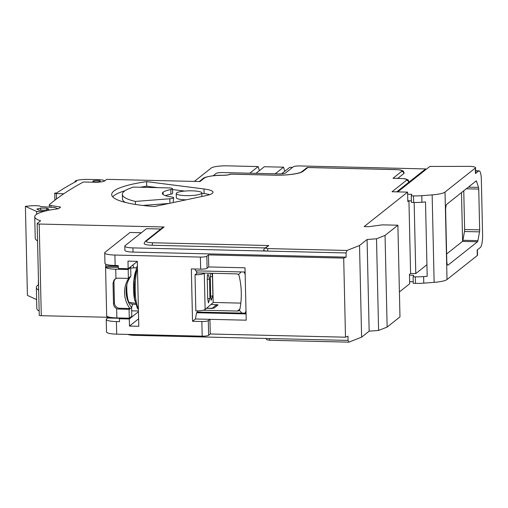 <?xml version="1.0" encoding="UTF-8"?>
<svg xmlns="http://www.w3.org/2000/svg" width="508" height="508" viewBox="0 0 508 508"><rect width="100%" height="100%" fill="white"/><g stroke="black" fill="none" stroke-linecap="round" stroke-linejoin="round"><path stroke-width="0.76" d="M146.45 240.983A2.134 2.032 -128.4 0 0 145.174 241.402L162.801 227.419A2.134 2.032 51.6 0 1 164.078 226.993L146.45 240.983A8.534 1.6 -1.3 0 0 152.73 242.773L268.796 245.523L265.773 247.917A3.2 0.597 -1.3 0 0 268.129 248.59L346.996 250.457L359.531 245.504L367.074 239.509L376.511 238.785L385.051 235.414L397.891 225.222L382.346 224.854L368.827 226.695L364.16 226.581L407.594 192.119L392.049 191.751L406.527 180.264A8.534 1.6 -1.3 0 0 400.253 178.467L392.995 178.295L401.682 171.406A8.534 1.6 -1.3 0 0 395.408 169.609L307.842 167.538L303.054 171.336A23.47 4.401 178.7 0 1 274.72 175.19L230.664 174.149A7.468 1.397 178.7 0 1 222.567 175.317A16.535 3.099 -1.3 0 0 204.413 178.054L200.006 181.553L106.737 179.343L104.851 180.842A8.534 1.6 178.7 0 1 94.545 182.245L83.395 181.985A960.044 179.895 -1.3 0 0 49.422 204.635A5.334 0.997 -1.3 0 0 49.295 204.857A5.334 0.997 -1.3 0 0 50.946 205.543L60.604 207.061L58.471 208.75A45.333 8.496 -1.3 0 0 34.747 216.776L35.23 238.252A45.333 8.496 -1.3 0 0 37.56 240.856M132.715 304.101A25.337 5.975 -88.6 0 1 131.585 307.543M132.937 264.928A25.337 5.975 -88.6 0 1 133.667 267.881M38.678 290.087A45.333 8.496 178.7 0 1 36.347 287.49A45.333 8.496 178.7 0 1 38.557 284.785M206.083 195.599A24.003 4.496 -1.3 0 0 213.004 192.265A24.003 4.496 -1.3 0 0 204 188.97L146.602 181.623A77.337 14.491 -1.3 0 0 111.697 194.57A77.337 14.491 -1.3 0 0 154.419 206.534L206.083 195.599M34.747 216.776A45.333 8.496 -1.3 0 0 40.621 220.796L37.243 223.482A2.667 0.502 -1.3 0 0 37.167 223.603A2.667 0.502 -1.3 0 0 39.205 224.041L41.281 315.703A2.667 0.502 178.7 0 1 39.249 315.265L37.167 223.603M164.078 226.993L39.205 224.041M63.779 193.77L56.337 193.592A2.134 0.4 178.7 0 1 54.712 193.243A2.134 0.4 178.7 0 1 54.794 193.129A970.712 181.896 -1.3 0 1 54.921 193.046L56.477 193.084A969.112 181.591 -1.3 0 1 76.562 181.21L75 181.178A970.712 181.896 -1.3 0 1 75.419 180.95A10.668 2 178.7 0 1 87.948 179.426L98.457 179.673A8.001 1.499 178.7 0 1 104.565 180.988A8.001 1.499 178.7 0 1 104.565 181.026M399.409 291.929L409.677 283.781L409.461 274.352L410.591 273.45L408.946 200.787M107.569 318.002L106.604 318.77A13.335 2.496 -1.3 0 0 106.229 319.38L106.515 331.953A13.335 2.496 -1.3 0 0 116.694 334.143L202.19 336.169A5.334 0.997 -1.3 0 0 208.629 335.293L210.268 333.991L345.497 337.191L347.955 336.22L348.05 340.411L348.888 342.151L361.607 337.16L369.157 331.172L378.593 330.448L387.134 327.069L399.974 316.884L397.891 225.222M106.959 317.252L41.281 315.703M39.154 311.036A45.333 8.496 178.7 0 1 36.824 308.439L36.347 287.49M202.19 336.169L201.86 321.5L192.532 321.278L191.345 268.903L200.673 269.126A5.334 0.997 -1.3 0 0 207.112 268.249L208.75 266.948L208.477 254.902L206.839 256.203A5.334 0.997 178.7 0 1 200.4 257.08L114.903 255.054A13.335 2.496 178.7 0 1 104.718 252.857A13.335 2.496 178.7 0 1 105.093 252.254L130.023 232.474L141.383 232.74M259.353 170.707L258.153 166.573L227.324 165.849A13.335 2.496 178.7 0 0 211.226 168.04L194.361 181.419M160.795 229.013L146.507 228.676L125.108 245.656A10.668 2 -1.3 0 0 124.803 246.145A10.668 2 -1.3 0 0 132.95 247.898L133.045 252.089A10.668 2 178.7 0 1 124.898 250.33L124.803 246.145M361.607 337.16L359.531 245.504M346.996 250.457L346.062 252.94L267.672 251.085A5.334 0.997 178.7 0 1 263.595 250.209L264.497 248.342A2.134 2.032 -128.4 0 1 265.773 247.917M345.497 337.191L343.7 258.102L346.158 257.131L346.062 252.94M387.134 327.069L385.051 235.414M378.593 330.448L376.511 238.785M369.157 331.172L367.074 239.509M408.769 200.787L407.81 201.549L407.594 192.119M284.747 171.304L283.547 167.176L264.37 166.726L256.026 173.342M292.57 167.392L289.763 167.322L281.553 173.838M446.634 253.968L462.464 241.408A2.667 0.629 91.4 0 0 462.598 241.236L461.493 192.602M258.153 166.573L249.809 173.196M283.547 167.176L275.196 173.799M106.229 319.38A13.335 2.496 -1.3 0 0 116.408 321.577L119.52 321.647L119.456 318.764L129.299 318.999L129.457 326.072L138.786 326.288L137.312 261.341L127.984 261.125L128.156 268.719L118.313 268.484L118.25 265.601L115.138 265.532A13.335 2.496 178.7 0 1 104.959 263.334L104.718 252.857M400.253 178.467A2.134 0.502 -88.6 0 1 400.348 178.429C407.911 178.975 405.238 178.975 407.6 179.724C407.861 179.445 408.311 180.175 408.946 181.921A10.668 2 178.7 0 1 408.648 182.41L425.64 168.923L425.66 169.755M138.455 311.734L129.299 318.999M138.614 318.802L129.457 326.072M137.312 261.449L128.156 268.719M135.89 303.308L128.962 302.33A17.92 4.229 -88.6 0 1 126.841 284.804M130.715 268.288A17.92 4.229 -88.6 0 1 131.369 268.034A17.92 4.229 -88.6 0 1 131.407 268.027M130.753 302.59L130.664 303.86L135.744 304.451M201.86 321.5A5.334 0.997 -1.3 0 0 208.299 320.624L209.937 319.329L195.428 318.986L196.571 312.744L246.062 313.919M210.268 333.991L209.937 319.329L246.209 320.186L245.015 267.805L208.75 266.948M392.995 178.295L393.973 178.321M397.726 178.371L403.803 173.552A10.668 2 178.7 0 0 404.108 173.063C403.466 171.317 403.015 170.586 402.755 170.866C400.393 170.117 403.066 170.117 395.503 169.57L307.937 167.5A2.134 0.502 -88.6 0 1 308.032 167.545M265.005 247.936L152.273 245.269A10.668 2 178.7 0 1 144.126 243.516L145.174 241.402M268.796 245.523L264.497 248.342M239.909 309.093L237.433 311.055A2.667 2.54 51.6 0 0 239.243 310.331A2.667 2.54 -128.4 0 0 239.916 309.048A80.004 76.283 -128.4 0 0 239.166 275.996A2.667 2.54 -128.4 0 0 236.588 273.869L196.691 272.923L196.64 270.866M245.174 274.644A9.068 8.649 -128.4 0 0 244.037 271.99M245.046 313.176A9.068 8.649 -128.4 0 0 245.993 310.686M207.982 274.155L207.385 275.533L207.27 279.337L207.715 298.717L208.426 302.908L209.956 298.094L209.518 278.714L207.982 274.155M210.287 273.247L210.636 296.215L211.182 300.406L212.877 295.593L212.439 276.212L211.817 273.285M212.388 308.146L216.586 304.781L211.03 304.419L218.097 304.889L213.938 308.191L206.477 308.318L212.395 308.451M195.021 274.784L195.84 310.921A8.534 1.6 -1.3 0 0 205.124 309.48L213.182 302.571L212.515 273.298M195.04 274.784A8.534 1.6 -1.3 0 0 204.299 273.342L204.565 273.114M246.05 313.195L197.447 312.045L196.571 312.744M240.811 303.111L213.182 302.457M237.433 311.055L203.124 310.248M197.58 312.052A5.334 5.086 -128.4 0 1 197.574 311.95L197.549 310.89M195.028 274.777L197.339 272.942M245.11 272.015L195.618 270.847L195.015 268.992M343.7 258.102L208.477 254.902M192.532 321.278L195.428 318.986M413.22 281.769L409.626 281.686M409.48 275.139L413.62 275.234L413.106 276.765L415.341 276.822A16.002 2.997 -1.3 0 0 423.621 276.6L427.19 276.327L425.501 201.949L421.932 202.228L421.786 195.682L432.143 194.881A18.669 3.499 -1.3 0 0 445.027 192.068L447.015 279.54L477.298 255.511L477.171 250.012L480.32 247.51A10.668 2.515 91.4 0 0 482.6 235.039L481.343 179.521A10.668 2.515 91.4 0 0 479.076 170.853A10.668 2.515 91.4 0 0 478.587 171.044L475.437 173.539L475.31 168.04A8.001 1.499 -1.3 0 0 475.539 167.672A8.001 1.499 -1.3 0 0 469.43 166.357L429.825 166.446L397.77 191.884M475.539 167.672L475.666 173.171A8.001 1.499 178.7 0 1 475.437 173.539M462.598 241.236A2.667 0.629 91.4 0 0 462.89 240.284L464.496 231.508A2.667 0.629 91.4 0 0 464.636 229.514L479.66 229.87A2.667 0.629 -88.6 0 1 479.52 231.864L477.914 240.64A2.667 0.629 -88.6 0 1 477.488 241.764L448.164 265.03A5.334 1.257 -88.6 0 1 447.923 265.125A5.334 1.257 -88.6 0 1 446.786 260.788L445.643 210.509A5.334 1.257 -88.6 0 1 446.786 204.273L476.11 181A2.667 0.629 -88.6 0 1 476.231 180.956A2.667 0.629 -88.6 0 1 476.574 181.419L478.511 187.382A2.667 0.629 -88.6 0 1 478.739 189.084L466.293 188.792M479.66 229.87L478.739 189.084M464.636 229.514L463.76 190.805M410.591 273.45L415.773 273.577L414.16 202.457M415.773 273.577L426.923 264.725M477.406 249.828L477.526 255.143A8.001 1.499 178.7 0 1 477.298 255.511M475.31 168.04L445.027 192.068M407.638 194.215L411.785 194.31L411.27 195.84L413.506 195.898A16.002 2.997 -1.3 0 0 421.786 195.682M447.015 279.54A18.669 3.499 178.7 0 1 434.13 282.353L432.143 194.881M413.106 276.765L413.252 283.312L415.493 283.369A16.002 2.997 -1.3 0 0 423.767 283.147L434.13 282.353M407.791 200.762L411.385 200.844M411.27 195.84L411.416 202.394L413.652 202.444A16.002 2.997 -1.3 0 0 421.932 202.228M268.129 248.59A2.134 0.502 91.4 0 0 267.672 251.085L132.95 247.898M346.158 257.131L133.045 252.089M270.205 340.252A2.134 0.502 -88.6 0 1 270.11 340.29A2.134 0.502 -88.6 0 1 269.653 338.557L134.938 335.369A10.668 2 178.7 0 1 127.73 334.404M425.64 168.923L299.733 165.945A5.334 0.997 178.7 0 0 293.294 166.821L285.483 173.012A5.334 0.997 -1.3 0 1 279.044 173.888L222.567 172.555A5.334 0.997 178.7 0 0 216.129 173.431L213.182 175.768M120.415 318.002L119.456 318.764M127.908 318.179A2.934 0.552 178.7 0 1 124.943 318.433A2.934 0.552 178.7 0 1 122.765 318.059M186.144 199.822A12.802 2.4 178.7 0 1 176.32 197.714L176.225 193.523A12.802 2.4 178.7 0 1 192.043 190.837A12.802 2.4 178.7 0 1 201.822 192.938A12.802 2.4 178.7 0 1 185.998 195.631A12.802 2.4 178.7 0 1 176.225 193.523M209.671 194.653A24.003 4.496 -1.3 0 0 204.108 193.58L201.828 193.288M184.575 191.078L172.555 189.541M157.804 187.649L146.71 186.233A77.337 14.491 -1.3 0 0 140.367 187.236M125.019 190.722A77.337 14.491 -1.3 0 0 112.732 196.85M169.005 203.448L142.881 205.454M125.286 202.419A66.669 12.49 178.7 0 1 122.466 198.933L122.358 194.323A66.669 12.49 178.7 0 1 133.61 187.077L168.459 187.903A5.334 0.997 178.7 0 1 172.536 188.779A5.334 0.997 178.7 0 1 170.84 189.554L170.942 194.164A5.334 0.997 178.7 0 0 172.637 193.389L172.536 188.779M165.411 195.656A26.67 4.997 178.7 0 1 170.942 194.164M146.71 186.233L146.602 181.623M163.157 194.602L163.106 192.202A26.67 4.997 178.7 0 1 170.84 189.554M162.598 192.71L163.106 192.202A26.67 4.997 178.7 0 0 162.82 192.456A26.67 4.997 178.7 0 0 171.774 197.002A5.334 0.997 178.7 0 1 173.653 197.72A5.334 0.997 178.7 0 1 169.824 198.768L135.407 201.416L135.477 204.445M135.407 201.416A66.669 12.49 178.7 0 1 122.358 194.323M173.653 197.72L173.209 202.559M81.89 182.804L82.556 182.442M95.688 181.87A3.734 0.699 178.7 0 1 92.837 181.254A3.734 0.699 178.7 0 1 96.552 180.473A3.734 0.699 178.7 0 1 100.305 181.089A3.734 0.699 178.7 0 1 95.688 181.87M75 181.178L75.019 182.042M107.499 317.951A2.667 0.629 -88.6 0 1 107.379 318.002A2.667 0.629 -88.6 0 1 107.099 317.703L106.68 315.836A13.335 2.496 178.7 0 0 116.846 317.919L129.28 318.211L129.083 309.569A26.67 25.425 51.6 0 1 128.886 309.302L118.72 309.067A5.334 5.086 51.6 0 1 116.637 308.578C114.668 307.531 113.627 305.886 113.506 303.632L114.421 302.908L113.957 282.48L113.043 283.204L113.506 303.632M129.28 318.211L131.801 316.217L131.604 307.575L129.083 309.569M113.043 283.204L114.021 280.048L115.951 278.549A5.334 5.086 51.6 0 1 118.015 278.162L128.187 278.403A26.67 25.425 51.6 0 1 128.372 278.143L128.175 269.5L115.741 269.208A13.335 2.496 -1.3 0 1 105.575 267.125L106.667 315.786M128.187 278.403L129.197 277.603A26.67 25.425 -128.4 0 0 129.896 308.508L128.886 309.302M115.348 278.854A5.334 5.086 -128.4 0 0 113.957 282.48M114.421 302.908A5.334 5.086 -128.4 0 0 119.723 308.267L129.896 308.508M131.604 307.575A26.67 25.425 51.6 0 1 130.893 276.149L128.372 278.143M130.893 276.149L130.696 267.506L128.175 269.5M126.759 268.681A2.667 0.502 178.7 0 1 124.142 268.891A2.667 0.502 178.7 0 1 122.193 268.573M129.718 267.481L130.696 267.506M118.288 267.424L105.575 267.125L105.804 264.185M106.972 316.243L106.68 315.836M126.435 295.605A19.469 4.591 91.4 0 0 126.917 292.024M36.697 214.23L36.633 211.487L25.4 206.343L29.667 205.937A10.668 2 -1.3 0 1 39.459 205.918L40.894 206.597L54.953 207.518L57.531 208.604L57.296 208.902M38.437 279.698L38.303 284.944M36.627 299.599L27.419 295.383L25.4 206.343M45.028 211.125L36.633 211.487M48.978 209.175L46.736 208.147L40.646 208.109L36.805 209.093L39.046 210.115L45.129 210.16L48.978 209.175M40.646 208.109L40.697 210.128M46.736 208.147L46.774 209.74M116.694 334.143L116.408 321.577M406.527 180.264A2.134 2.032 51.6 0 1 408.648 182.41L396.729 191.865M200.673 269.126L200.4 257.08M115.138 265.532L114.903 255.054M134.944 300.914A18.542 4.375 -88.6 0 1 135.649 271.177M137.471 268.395A24.003 5.664 91.4 0 0 138.386 308.642M207.112 268.249L206.839 256.203M208.629 335.293L208.299 320.624M401.682 171.406A2.134 2.032 51.6 0 1 403.803 173.552M307.842 167.538A2.134 0.502 -88.6 0 1 307.937 167.5A2.134 2.134 0 0 0 306.559 167.964A2.134 2.032 -128.4 0 1 307.842 167.538M303.054 171.336A2.134 2.032 -128.4 0 0 301.777 171.761L306.559 167.964M301.777 171.761C298.85 173.838 285.769 175.52 274.815 175.152L230.765 174.111A2.134 2.134 0 0 0 229.565 174.447A2.134 2.007 -123 0 1 230.664 174.149A2.134 0.502 -88.6 0 1 230.765 174.111A2.134 0.502 -88.6 0 1 230.861 174.155M222.567 175.317L222.618 175.279C226.124 175.203 228.441 174.93 229.565 174.447L229.553 174.454M204.413 178.054A2.134 2.032 -128.4 0 0 203.13 178.479C203.695 177.216 213.824 174.968 222.618 175.279M152.73 242.773A2.134 0.502 91.4 0 0 152.273 245.269M269.653 338.557L348.05 340.411M238.436 274.682L241.167 271.92M239.243 310.331L241.979 313.099M207.27 279.337A3.2 0.597 -1.3 0 0 209.518 278.714M207.715 298.717A3.2 0.597 -1.3 0 0 209.956 298.094M210.191 276.835A3.2 0.597 -1.3 0 0 212.439 276.212M210.636 296.215A3.2 0.597 -1.3 0 0 212.877 295.593M216.535 304.857L216.567 306.102M216.948 305.803L216.922 304.552M205.124 309.48L204.299 273.342M478.587 171.044L475.615 170.974M477.488 241.764L462.464 241.408M447.681 265.017L448.164 265.03M476.574 181.419L475.615 181.394M468.376 187.141L478.511 187.382M479.52 231.864L464.496 231.508M462.89 240.284L477.914 240.64M413.652 202.444L413.506 195.898M415.493 283.369L415.341 276.822M423.767 283.147L423.621 276.6M134.918 334.575L134.938 335.369M138.443 310.985L131.68 310.826M50.946 205.543L50.984 207.162M204.108 193.58L204 188.97M169.824 198.768L169.926 203.251M56.337 193.592L56.464 198.977M116.846 317.919L116.637 308.578M115.951 278.549L115.741 269.208M119.723 308.267L118.72 309.067M127.311 296.018A22.936 5.41 -88.6 0 1 126.981 298.088M129.178 303.727A25.603 6.039 91.4 0 0 129.496 302.412M107.036 317.538L112.674 317.671M105.601 265.995L118.262 266.294M131.369 268.034L136.614 267.684M137.414 265.678L136.487 268.059L134.29 280.473L134.626 298.894L137.312 308.178L138.405 309.429M393.497 178.27L400.348 178.429M199.282 181.534L203.13 178.479M265.741 338.461L267.081 339.795L270.11 340.29L348.92 342.151M216.586 304.781L216.611 306.07M479.076 170.853L475.609 170.771M49.352 207.258L49.295 204.857M201.822 192.938L201.898 196.488M54.712 193.243L54.87 200.19M107.379 318.002L120.047 318.3"/></g></svg>
